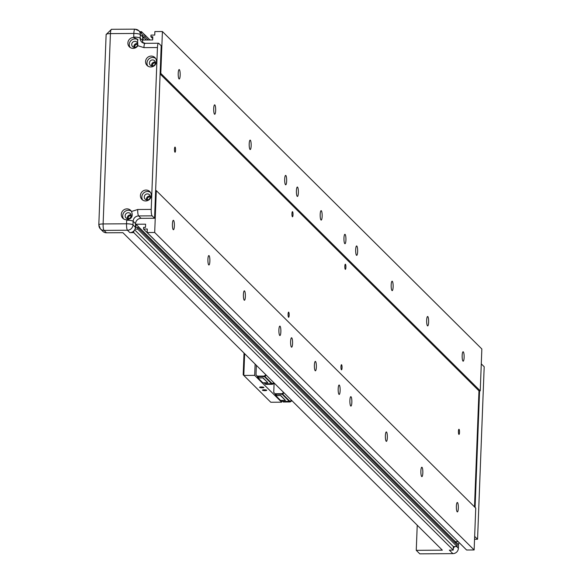 <?xml version="1.0" encoding="UTF-8"?>
<svg xmlns="http://www.w3.org/2000/svg" width="583" height="583" viewBox="0 0 583 583"><rect width="100%" height="100%" fill="white"/><g stroke="black" fill="none" stroke-linecap="round" stroke-linejoin="round"><path stroke-width="0.87" d="M458.435 431.318A2.565 0.539 -90.4 0 1 458.952 429.277A2.565 0.539 -90.4 0 1 459.506 432.375A2.565 0.539 -90.4 0 1 458.989 434.415A2.565 0.539 -90.4 0 1 458.435 431.318M174.492 149.124A2.565 0.539 -90.4 0 1 175.009 147.084A2.565 0.539 -90.4 0 1 175.556 150.181A2.565 0.539 -90.4 0 1 175.038 152.221A2.565 0.539 -90.4 0 1 174.492 149.124M340.975 366.743A2.565 0.539 -90.4 0 1 341.492 364.703A2.565 0.539 -90.4 0 1 342.039 367.8A2.565 0.539 -90.4 0 1 341.521 369.841A2.565 0.539 -90.4 0 1 340.975 366.743M344.837 266.256A2.565 0.539 -90.4 0 1 345.355 264.216A2.565 0.539 -90.4 0 1 345.901 267.313A2.565 0.539 -90.4 0 1 345.384 269.353A2.565 0.539 -90.4 0 1 344.837 266.256M288.089 314.186A2.565 0.539 -90.4 0 1 288.607 312.145A2.565 0.539 -90.4 0 1 289.153 315.243A2.565 0.539 -90.4 0 1 288.636 317.283A2.565 0.539 -90.4 0 1 288.089 314.186M291.952 213.699A2.565 0.539 -90.4 0 1 292.469 211.658A2.565 0.539 -90.4 0 1 293.016 214.755A2.565 0.539 -90.4 0 1 292.498 216.796A2.565 0.539 -90.4 0 1 291.952 213.699M338.184 388.766A4.708 0.991 -90.4 0 1 339.124 385.035A4.708 0.991 -90.4 0 1 340.129 390.712A4.708 0.991 -90.4 0 1 339.189 394.443A4.708 0.991 -90.4 0 1 338.184 388.766M314.397 365.133A4.708 0.991 -90.4 0 1 315.345 361.402A4.708 0.991 -90.4 0 1 316.35 367.079A4.708 0.991 -90.4 0 1 315.403 370.81A4.708 0.991 -90.4 0 1 314.397 365.133M290.618 341.5A4.708 0.991 -90.4 0 1 291.566 337.768A4.708 0.991 -90.4 0 1 292.571 343.438A4.708 0.991 -90.4 0 1 291.624 347.176A4.708 0.991 -90.4 0 1 290.618 341.5M278.907 329.861A4.708 0.991 -90.4 0 1 279.855 326.123A4.708 0.991 -90.4 0 1 280.86 331.8A4.708 0.991 -90.4 0 1 279.913 335.538A4.708 0.991 -90.4 0 1 278.907 329.861M243.41 294.59A4.708 0.991 -90.4 0 1 244.357 290.851A4.708 0.991 -90.4 0 1 245.363 296.528A4.708 0.991 -90.4 0 1 244.415 300.26A4.708 0.991 -90.4 0 1 243.41 294.59M207.92 259.311A4.708 0.991 -90.4 0 1 208.867 255.573A4.708 0.991 -90.4 0 1 209.873 261.25A4.708 0.991 -90.4 0 1 208.925 264.988A4.708 0.991 -90.4 0 1 207.92 259.311M172.422 224.04A4.708 0.991 -90.4 0 1 173.37 220.301A4.708 0.991 -90.4 0 1 174.375 225.978A4.708 0.991 -90.4 0 1 173.428 229.717A4.708 0.991 -90.4 0 1 172.422 224.04M178.216 73.305A4.708 0.991 -90.4 0 1 179.163 69.574A4.708 0.991 -90.4 0 1 180.169 75.251A4.708 0.991 -90.4 0 1 179.221 78.982A4.708 0.991 -90.4 0 1 178.216 73.305M213.706 108.584A4.708 0.991 -90.4 0 1 214.653 104.845A4.708 0.991 -90.4 0 1 215.659 110.522A4.708 0.991 -90.4 0 1 214.712 114.261A4.708 0.991 -90.4 0 1 213.706 108.584M249.203 143.855A4.708 0.991 -90.4 0 1 250.151 140.124A4.708 0.991 -90.4 0 1 251.156 145.794A4.708 0.991 -90.4 0 1 250.209 149.532A4.708 0.991 -90.4 0 1 249.203 143.855M284.693 179.134A4.708 0.991 -90.4 0 1 285.641 175.396A4.708 0.991 -90.4 0 1 286.647 181.073A4.708 0.991 -90.4 0 1 285.699 184.811A4.708 0.991 -90.4 0 1 284.693 179.134M296.412 190.772A4.708 0.991 -90.4 0 1 297.359 187.034A4.708 0.991 -90.4 0 1 298.365 192.711A4.708 0.991 -90.4 0 1 297.417 196.449A4.708 0.991 -90.4 0 1 296.412 190.772M320.191 214.406A4.708 0.991 -90.4 0 1 321.138 210.667A4.708 0.991 -90.4 0 1 322.144 216.344A4.708 0.991 -90.4 0 1 321.197 220.083A4.708 0.991 -90.4 0 1 320.191 214.406M343.97 238.039A4.708 0.991 -90.4 0 1 344.917 234.3A4.708 0.991 -90.4 0 1 345.923 239.977A4.708 0.991 -90.4 0 1 344.976 243.716A4.708 0.991 -90.4 0 1 343.97 238.039M355.681 249.677A4.708 0.991 -90.4 0 1 356.628 245.946A4.708 0.991 -90.4 0 1 357.634 251.623A4.708 0.991 -90.4 0 1 356.687 255.354A4.708 0.991 -90.4 0 1 355.681 249.677M391.178 284.956A4.708 0.991 -90.4 0 1 392.126 281.217A4.708 0.991 -90.4 0 1 393.131 286.894A4.708 0.991 -90.4 0 1 392.184 290.633A4.708 0.991 -90.4 0 1 391.178 284.956M426.669 320.227A4.708 0.991 -90.4 0 1 427.616 316.496A4.708 0.991 -90.4 0 1 428.622 322.166A4.708 0.991 -90.4 0 1 427.674 325.904A4.708 0.991 -90.4 0 1 426.669 320.227M462.166 355.506A4.708 0.991 -90.4 0 1 463.113 351.768A4.708 0.991 -90.4 0 1 464.119 357.445A4.708 0.991 -90.4 0 1 463.172 361.183A4.708 0.991 -90.4 0 1 462.166 355.506M456.372 506.233A4.708 0.991 -90.4 0 1 457.32 502.495A4.708 0.991 -90.4 0 1 458.325 508.172A4.708 0.991 -90.4 0 1 457.378 511.91A4.708 0.991 -90.4 0 1 456.372 506.233M420.882 470.962A4.708 0.991 -90.4 0 1 421.83 467.223A4.708 0.991 -90.4 0 1 422.835 472.9A4.708 0.991 -90.4 0 1 421.888 476.632A4.708 0.991 -90.4 0 1 420.882 470.962M385.385 435.683A4.708 0.991 -90.4 0 1 386.332 431.945A4.708 0.991 -90.4 0 1 387.338 437.622A4.708 0.991 -90.4 0 1 386.391 441.36A4.708 0.991 -90.4 0 1 385.385 435.683M349.895 400.412A4.708 0.991 -90.4 0 1 350.842 396.673A4.708 0.991 -90.4 0 1 351.848 402.35A4.708 0.991 -90.4 0 1 350.9 406.089A4.708 0.991 -90.4 0 1 349.895 400.412M146.071 190.065A5.56 5.32 134.8 0 1 150.822 197.513A5.56 5.32 134.8 0 1 141.939 199.459A5.56 5.32 134.8 0 1 146.071 190.065M150.421 192.339A5.56 5.32 -45.2 0 0 142.718 200.093M126.948 208.874A5.56 5.32 134.8 0 1 131.503 211.491C133.296 216.257 131.692 219.011 126.708 219.762A5.56 5.32 134.8 0 1 121.774 212.314A5.56 5.32 134.8 0 1 126.948 208.874M131.299 211.148A5.56 5.32 -45.2 0 0 123.596 218.902M133.529 37.509A5.56 5.32 134.8 0 1 133.704 37.509L137.493 39.25L137.872 45.722A5.56 5.32 134.8 0 1 128.355 40.948A5.56 5.32 134.8 0 1 133.529 37.509M138.062 39.906A5.56 5.32 -45.2 0 0 130.177 47.529M151.216 56.085A5.56 5.32 134.8 0 1 155.974 63.532A5.56 5.32 134.8 0 1 147.084 65.471A5.56 5.32 134.8 0 1 151.216 56.085M155.566 58.358A5.56 5.32 -45.2 0 0 147.863 66.112M147.164 199.933A3.083 2.944 -45.2 0 0 149.452 194.737A3.083 2.944 -45.2 0 0 144.533 195.815A3.083 2.944 -45.2 0 0 147.164 199.933M150.21 196.099A3.083 2.944 -45.2 0 0 146.479 199.86M128.041 218.742A3.083 2.944 -45.2 0 0 130.33 213.546A3.083 2.944 -45.2 0 0 125.411 214.624A3.083 2.944 -45.2 0 0 128.041 218.742M131.088 214.908A3.083 2.944 -45.2 0 0 127.356 218.669M134.622 47.376A3.083 2.944 -45.2 0 0 136.91 42.173A3.083 2.944 -45.2 0 0 131.991 43.251A3.083 2.944 -45.2 0 0 134.622 47.376M137.675 43.536A3.083 2.944 -45.2 0 0 133.937 47.296M152.309 65.952A3.083 2.944 -45.2 0 0 154.597 60.756A3.083 2.944 -45.2 0 0 149.678 61.827A3.083 2.944 -45.2 0 0 152.309 65.952M155.362 62.119A3.083 2.944 -45.2 0 0 151.624 65.879M150.276 197.098A2.143 2.048 -45.2 0 0 147.47 199.918M131.153 215.907A2.143 2.048 -45.2 0 0 128.347 218.727M137.741 44.534A2.143 2.048 -45.2 0 0 134.935 47.354M155.428 63.117A2.143 2.048 -45.2 0 0 152.622 65.937M162.409 31.518L160.799 73.392L480.246 390.858L481.85 348.991L162.409 31.518L154.881 31.569L154.743 35.082L150.982 35.104L150.917 36.78L152.797 36.773L152.68 39.95L143.054 40.008L143.178 36.831L146.362 39.994M150.917 36.78L152.731 38.58M143.535 229.046L143.593 227.37L145.48 227.355L145.597 224.178L135.977 224.236L135.861 227.421L137.741 227.406L137.675 229.083L135.023 229.097A5.436 5.196 -45.2 0 0 135.402 227.297L135.54 223.697A5.436 5.196 134.8 0 1 141.057 218.348L154.568 218.261L155.632 190.626L156.295 190.619L154.692 232.493L147.164 232.537L147.295 229.024L143.535 229.046L463.084 546.511M454.463 546.57A5.436 5.196 134.8 0 1 453.283 548.399L453.355 546.577L457.116 546.555L457.181 544.879L137.741 227.406M148.242 39.979L145.058 36.816L143.178 36.831M147.164 232.537L466.604 550.009L474.132 549.958L475.743 508.092L156.295 190.619M458.121 541.687L455.425 541.709L135.977 224.236M455.425 541.709L455.367 543.079M131.503 211.491L137.712 209.501L151.223 209.414A5.436 1.144 89.6 0 0 152.141 215.856L154.568 218.261M160.799 73.392L160.136 73.392L161.192 45.758L158.773 43.353A5.436 1.144 89.6 0 0 158.532 43.237A5.436 1.144 89.6 0 0 157.439 47.551L143.928 47.631A5.436 1.144 -90.4 0 1 145.021 43.317A5.436 1.144 -90.4 0 1 145.262 43.434M457.116 546.555L137.675 229.083M143.039 42.923A5.436 5.196 134.8 0 1 142.573 40.562L140.153 38.15L140.292 34.55L142.711 36.955A5.436 5.196 -45.2 0 0 142.471 35.162L145.123 35.14L145.058 36.816M142.711 36.955L142.573 40.562M149.984 39.972L145.123 35.14M480.246 390.858L479.576 390.865L475.094 507.45M154.692 232.493L474.132 549.958M151.223 209.414L157.439 47.551M155.632 190.626L160.136 73.392M453.355 546.577L134.658 229.848M459.04 542.605A5.436 5.196 -45.2 0 0 458.53 544.69L458.391 548.297A5.436 5.196 134.8 0 1 452.874 553.646L449.325 550.119L453.217 550.09L133.777 232.624L129.885 232.646A5.436 5.196 -45.2 0 0 135.023 229.097M142.471 35.162A5.436 5.196 -45.2 0 0 141.232 33.136L138.812 30.731A5.436 5.196 134.8 0 1 140.292 34.55A5.436 1.1 2.2 0 0 133.85 33.464A5.436 1.144 -90.4 0 1 134.943 29.15A5.436 1.144 -90.4 0 1 135.183 29.267A5.436 5.196 134.8 0 1 138.812 30.731L134.943 29.15L111.521 29.296A5.436 1.144 -90.4 0 1 111.761 29.412M474.657 536.375L477.557 539.26L484.189 366.758L481.281 363.872M477.557 539.26L474.54 539.275M160.106 73.975L478.971 390.865L479.576 390.865M478.971 390.865L474.511 506.875M453.217 550.09L453.283 548.399M133.842 230.926L133.777 232.624M141.429 33.348L141.494 31.65L145.014 35.148M139.745 31.664L141.494 31.65M135.54 223.697L133.121 221.285L132.982 224.892A5.436 1.1 -177.8 0 0 126.54 223.799L103.118 223.945A5.436 1.144 89.6 0 0 104.036 230.387A5.436 5.196 134.8 0 1 100.414 228.922L102.834 231.327A5.436 5.196 -45.2 0 0 106.463 232.792L122.904 232.69L442.344 550.163L416.262 550.323L419.811 553.85L452.874 553.646M416.262 550.323L417.231 525.203M261.286 386.952A2.143 0.437 2.2 0 1 263.866 387.476A2.143 0.437 2.2 0 1 262.175 387.833A2.143 0.437 2.2 0 1 259.595 387.316A2.143 0.437 2.2 0 1 261.286 386.952M264.128 389.779A2.143 0.437 2.2 0 1 266.708 390.297A2.143 0.437 2.2 0 1 265.017 390.661A2.143 0.437 2.2 0 1 262.43 390.136A2.143 0.437 2.2 0 1 264.128 389.779M274.25 383.104L272.669 384.175A0.853 0.816 -45.2 0 1 272.188 384.321L271.765 383.898L264.995 383.767M265.163 383.942L265.593 384.365L272.188 384.321M265.943 374.847L264.361 375.918A0.853 0.816 134.8 0 1 263.888 376.071L257.285 376.108L255.995 374.782L256.36 365.33M291.996 400.74L290.414 401.811A0.853 0.816 -45.2 0 1 289.94 401.957L289.511 401.534L282.74 401.403M282.908 401.578L283.338 402L289.94 401.957M283.688 392.49L282.114 393.554A0.853 0.816 134.8 0 1 281.633 393.707L275.03 393.744L273.748 392.417L274.097 383.206M263.982 382.769L264.988 383.767L271.583 383.723L273.274 383.053L272.246 383.752A0.853 0.816 134.8 0 1 271.765 383.898M257.285 376.108L257.708 376.531L264.31 376.494A0.853 0.816 -45.2 0 0 264.791 376.341L265.819 375.649L264.485 376.669L257.715 376.531M244.641 353.684L243.811 375.437L270.782 402.248L281.655 402.183L281.727 400.404L282.733 401.403L289.336 401.359L291.019 400.689L289.991 401.388A0.853 0.816 134.8 0 1 289.511 401.534M275.03 393.744L275.46 394.174L282.055 394.13A0.853 0.816 -45.2 0 0 282.536 393.977L283.564 393.285L282.238 394.305L275.46 394.174M257.89 376.713L259.056 377.871L263.006 377.85L258.058 378.046L257.409 377.369L257.446 376.275M263.006 377.85L267.757 382.579L262.904 378.017M275.635 394.348L276.808 395.507L280.751 395.485L275.81 395.682L275.154 395.004L275.198 393.911M280.751 395.485L285.408 400.383L280.649 395.653M267.655 382.747L262.816 382.776L258.058 378.046M285.408 400.383L280.561 400.412L275.81 395.682M281.655 402.183L254.684 375.372L255.114 364.091M254.684 375.372L243.811 375.437L243.184 374.782L244.015 353.058M135.402 227.297L132.982 224.892A5.436 5.196 134.8 0 1 127.466 230.241A5.436 1.144 -90.4 0 1 126.54 223.799L126.679 220.199A5.436 1.1 2.2 0 1 133.121 221.285A5.436 5.196 134.8 0 1 138.637 215.936L141.057 218.348M137.712 209.501A5.436 1.144 89.6 0 0 138.637 215.936L152.141 215.856M144.81 43.419A5.436 5.196 134.8 0 1 140.153 38.15A5.436 1.1 2.2 0 0 133.711 37.064L133.704 37.509M143.928 47.631L137.872 45.722M133.711 37.064L133.85 33.464L110.427 33.61A5.436 1.144 -90.4 0 1 111.521 29.296L106.128 34.521A5.436 1.1 -177.8 0 0 106.244 34.761M126.679 220.199L126.708 219.762M458.391 548.297L456.642 546.555M458.53 544.69L455.527 541.709M103.118 223.945L110.427 33.61A5.436 1.1 -177.8 0 0 106.128 34.521L98.811 224.856A5.436 1.1 2.2 0 1 103.118 223.945M98.935 225.104A5.436 1.1 2.2 0 1 98.811 224.856L100.414 228.922A5.436 5.196 134.8 0 1 98.935 225.104M129.885 232.646L127.466 230.241L104.036 230.387L106.463 232.792M272.246 383.752L272.669 384.175M263.888 376.071L264.31 376.494M264.361 375.918L264.791 376.341M289.991 401.388L290.414 401.811M281.633 393.707L282.055 394.13M282.114 393.554L282.536 393.977M272.101 383.607L264.937 376.487M289.846 401.242L282.682 394.123M271.583 383.723L264.485 376.669M289.336 401.359L282.238 394.305M158.532 43.237L145.021 43.317L141.633 41.976"/></g></svg>

